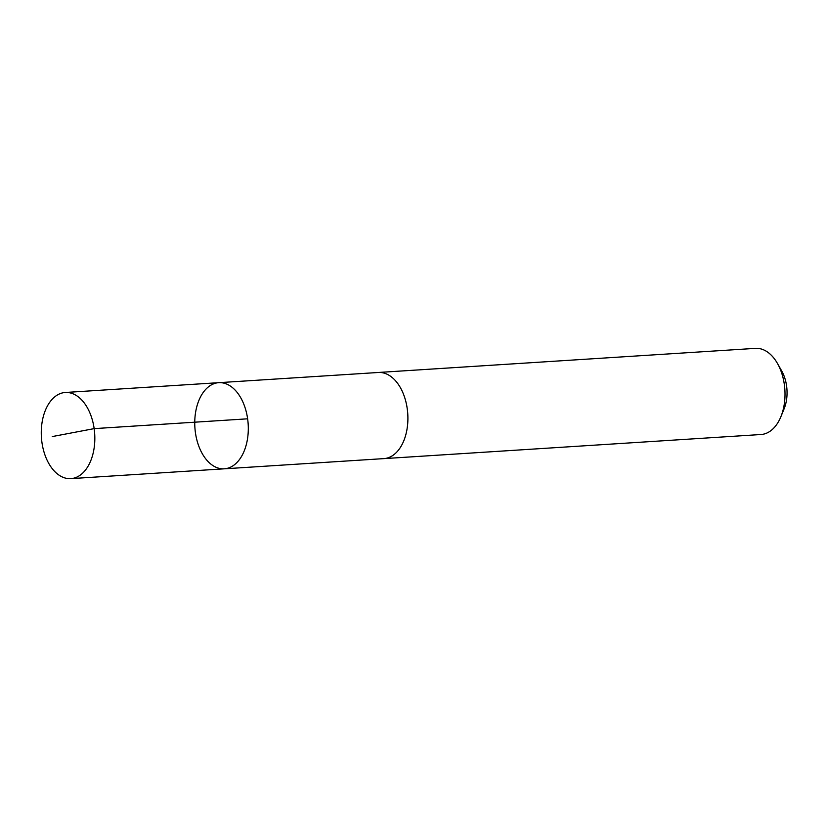 <?xml version="1.0" encoding="UTF-8"?>
<svg xmlns="http://www.w3.org/2000/svg" width="827" height="827" viewBox="0 0 827 827"><rect width="100%" height="100%" fill="white"/><g stroke="black" fill="none" stroke-linecap="round" stroke-linejoin="round"><path stroke-width="1.24" d="M377.732 372.522A43.169 26.691 86.3 0 1 378.363 372.47A43.149 26.681 86.3 0 1 405.912 401.86A43.149 26.681 86.3 0 1 383.873 458.613L224.282 468.816A43.159 26.691 -93.7 0 0 248.162 424.044A43.159 26.691 -93.7 0 0 218.773 382.674A43.159 26.691 -93.7 0 0 196.733 439.437A43.159 26.691 -93.7 0 0 224.282 468.816A43.159 26.691 -93.7 0 0 248.162 424.044A43.159 26.691 -93.7 0 0 218.773 382.674L65.302 392.484A43.169 26.691 86.3 0 1 92.851 421.873A43.169 26.691 86.3 0 1 70.802 478.637A43.169 26.691 86.3 0 1 43.252 449.247A43.169 26.691 86.3 0 1 65.302 392.484M218.773 382.674L378.363 372.481A43.169 26.691 86.3 0 1 405.923 401.86A43.169 26.691 86.3 0 1 383.873 458.623A43.169 26.691 86.3 0 1 383.232 458.654M378.363 372.47L755.475 348.363A43.169 26.691 86.3 0 1 777.494 363.518A43.169 26.691 86.3 0 1 783.035 377.753A43.169 26.691 86.3 0 1 780.895 416.684A43.169 26.691 86.3 0 1 760.985 434.516L383.873 458.623M777.494 363.518L781.711 370.951A30.702 18.99 86.3 0 1 785.65 381.071A30.702 18.99 86.3 0 1 784.13 408.765L780.895 416.684M247.635 418.813L94.154 428.624L52.266 436.573M224.282 468.816L70.802 478.637"/></g></svg>
